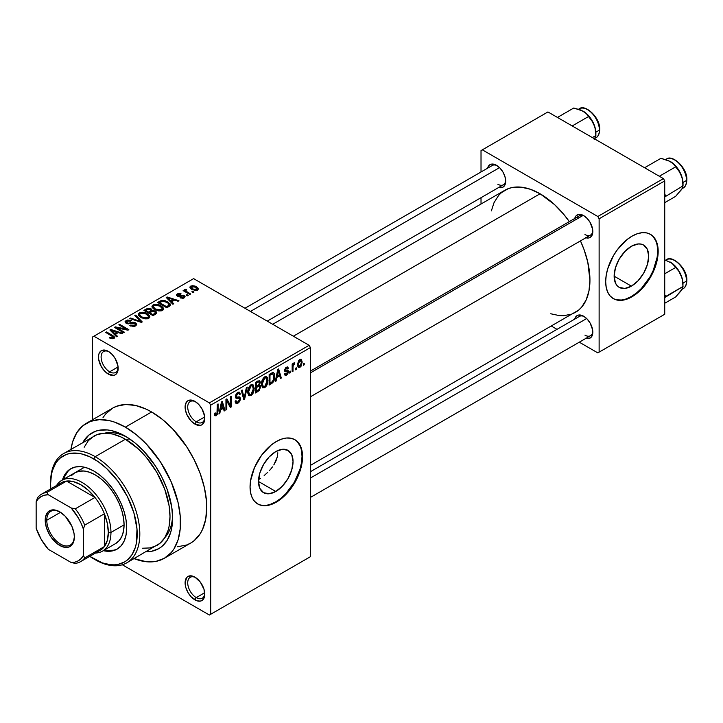 <?xml version="1.0" encoding="UTF-8"?>
<svg xmlns="http://www.w3.org/2000/svg" width="723" height="723" viewBox="0 0 723 723"><rect width="100%" height="100%" fill="white"/><g stroke="black" fill="none" stroke-linecap="round" stroke-linejoin="round"><path stroke-width="1.08" d="M195.617 401.789A12.065 6.968 -120 0 0 187.727 407.42A12.065 6.968 -120 0 0 196.249 421.825L194.939 424.103A13.918 8.034 60 0 1 185.097 407.049A13.918 8.034 60 0 1 194.939 401.373L191.17 400.063L187.98 400.678L186.751 401.699L185.287 404.943L185.287 409.381L186.751 414.324L191.17 421.057L194.939 424.103L200.407 425.341L201.898 424.79L204.031 422.331L204.591 416.087L201.898 408.712L198.708 404.41L194.939 401.373A13.918 8.034 60 0 1 204.781 418.418A13.918 8.034 60 0 1 194.939 424.103L196.249 421.825A12.065 6.968 60 0 1 188.369 411.197A12.065 6.968 60 0 1 190.221 401.527A12.065 6.968 60 0 1 195.617 401.789M195.617 577.569A12.065 6.968 -120 0 0 187.727 583.199A12.065 6.968 -120 0 0 196.249 597.605L194.939 599.873A13.918 8.034 60 0 1 185.097 582.828A13.918 8.034 60 0 1 194.939 577.144L191.17 575.833L187.98 576.457L186.751 577.469L185.097 582.828L185.847 587.609L187.98 592.526L191.17 596.837L196.855 600.768L200.407 601.12L203.118 599.548L204.591 596.303L204.031 589.408L200.407 582.214L194.939 577.144A13.918 8.034 60 0 1 204.781 594.189A13.918 8.034 60 0 1 194.939 599.873L196.249 597.605A12.065 6.968 60 0 1 188.369 586.977A12.065 6.968 60 0 1 190.221 577.306A12.065 6.968 60 0 1 195.617 577.569M109.01 351.785A12.065 6.968 -120 0 0 101.112 357.415A12.065 6.968 -120 0 0 109.643 371.821L108.323 374.098A13.918 8.034 60 0 1 98.482 357.045A13.918 8.034 60 0 1 108.323 351.36L104.564 350.059L101.365 350.673L99.232 353.131L98.671 354.939L98.671 359.376L101.365 366.751L104.564 371.053L108.323 374.098L113.791 375.336L115.282 374.785L117.415 372.327L117.976 366.082L115.282 358.707L112.092 354.406L108.323 351.36A13.918 8.034 60 0 1 118.165 368.414A13.918 8.034 60 0 1 108.323 374.098L109.643 371.821A12.065 6.968 60 0 1 101.762 361.193A12.065 6.968 60 0 1 103.606 351.523A12.065 6.968 60 0 1 109.01 351.785M277.822 452.779L277.343 456.837L277.822 452.779M275.978 460.922L277.343 456.837L273.809 464.952L275.978 460.922M272.481 466.886L271.008 468.775L272.481 466.886M269.408 470.601L271.008 468.775L269.408 470.601M264.157 475.553L267.727 472.336L264.157 475.553M258.581 479.629L260.506 478.337L258.581 479.629M275.779 491.468L258.509 481.5L259.819 473.113L263.561 464.482L269.164 456.918L275.779 451.586A24.419 14.099 -60 0 1 287.989 450.375A24.419 14.099 -60 0 1 291.731 469.95A24.419 14.099 -60 0 1 275.779 491.468L269.164 493.764L263.561 492.679L259.819 488.368L258.509 481.5L275.779 491.468A24.419 14.099 -60 0 1 263.561 492.679A24.419 14.099 -60 0 1 259.819 473.113A24.419 14.099 -60 0 1 275.779 451.586L282.386 449.29L287.989 450.375L291.731 454.686L293.041 461.554L291.731 469.95L287.989 478.581L282.386 486.136L275.779 491.468M257.478 503.823A37.117 21.428 120 0 0 275.779 501.834L276.303 502.142A37.117 21.428 -60 0 1 257.74 503.976A37.117 21.428 -60 0 1 252.056 474.234A37.117 21.428 -60 0 1 276.303 441.527L281.419 439.15L286.344 438.03L290.881 438.21L294.857 439.683L298.12 442.395L300.551 446.236L302.042 451.062L302.548 456.683L302.042 462.883L300.551 469.426L294.857 482.548L286.344 494.035L281.419 498.599L276.303 502.142L271.179 504.509L266.254 505.63L261.717 505.449L257.74 503.976L254.478 501.265L252.056 497.433L250.556 492.607L250.059 486.986L250.556 480.777L254.478 467.591L261.717 455.047L271.179 445.061L276.303 441.527A37.117 21.428 -60 0 1 294.857 439.683A37.117 21.428 -60 0 1 300.551 469.426A37.117 21.428 -60 0 1 276.303 502.142L275.779 501.834A37.117 21.428 120 0 0 299.955 469.363A37.117 21.428 120 0 0 294.595 439.539M310.42 371.089L579.385 215.797A11.134 6.426 60 0 1 584.32 216.014A11.134 6.426 -120 0 0 577.334 218.762M574.731 218.491A12.987 7.501 60 0 1 583.642 215.599L578.536 214.433L576.005 215.897L574.631 218.933M487.591 168.179A12.987 7.501 60 0 1 496.502 165.287L491.396 164.13L488.865 165.594L487.492 168.622M574.731 319.105A12.987 7.501 60 0 1 583.642 316.213L578.536 315.056L576.005 316.52L574.631 319.548M118.093 366.941L109.643 371.821L118.093 366.941M204.699 592.724L196.249 597.605L204.699 592.724M204.699 416.945L196.249 421.825L204.699 416.945M127.402 437.433A61.247 35.355 -120 0 0 104.537 433.185A61.247 35.355 60 0 1 127.402 437.433M125.386 436.222L134.605 442.593L143.461 450.809L155.355 465.91L161.907 477.252L167.049 489.11L171.722 506.877L172.625 518.048L171.722 528.17L170.592 532.706L167.049 540.542L161.907 546.461L158.789 548.63L151.631 551.288L145.956 551.757A66.814 38.572 60 0 0 172.625 518.048A66.814 38.572 60 0 0 125.386 436.222L125.386 436.222A66.814 38.572 60 0 0 82.856 442.467L88.866 435.083L95.418 431.297L99.141 430.257L107.311 429.932L111.676 430.655L120.759 433.809L125.386 436.222M177.614 546.751L186.597 545.006L190.601 543.127A77.948 45.007 -120 0 0 202.557 480.659A77.948 45.007 -120 0 0 151.631 411.974L125.386 427.13A77.948 45.007 60 0 1 176.304 495.815A77.948 45.007 60 0 1 164.356 558.273A77.948 45.007 60 0 1 134.053 558.626L146.48 561.753L156.005 561.373L164.356 558.273L171.215 552.589L173.999 548.838L178.129 539.701L180.235 528.676L180.235 516.204L178.129 502.747L171.215 481.87L160.352 461.762L146.48 444.148L136.141 434.559L125.386 427.13L151.631 411.974L146.227 409.164L135.635 405.476L125.648 404.491L116.665 406.236L112.661 408.115L105.802 413.8L103.028 417.551M272.707 324.284L504.808 190.285A70.52 40.714 -120 0 1 540.072 193.773L554.55 204.609L563.579 214.144L569.326 221.609A70.52 40.714 -120 0 0 540.072 193.773L293.357 336.213L540.072 193.773L530.339 189.263L520.985 187.14L512.363 187.483L508.432 188.576L501.527 192.571L498.608 195.427L493.999 202.72L491.36 210.908M550.745 313.764L559.159 315.571L563.579 315.707L571.703 314.134L575.336 312.435A70.52 40.714 -120 0 0 580.461 240.895L584.048 249.607L587.79 262.196L589.941 280.144L588.983 290.827L586.145 299.991L581.536 307.284L578.617 310.14L310.42 465.377M310.42 471.703L579.385 316.421A11.134 6.426 60 0 1 584.32 316.638M244.952 308.269L492.246 165.495A11.134 6.426 60 0 1 497.189 165.712M631.405 286.145L614.134 276.177L615.454 267.79L619.195 259.159L624.799 251.595L631.405 246.263A24.419 14.099 -60 0 1 643.615 245.052A24.419 14.099 -60 0 1 647.365 264.627A24.419 14.099 -60 0 1 631.405 286.145L624.799 288.45L619.195 287.356L617.044 285.576L615.454 283.045L614.134 276.177L631.405 286.145A24.419 14.099 -60 0 1 619.195 287.356A24.419 14.099 -60 0 1 615.454 267.79A24.419 14.099 -60 0 1 631.405 246.263L638.02 243.967L641.003 244.085L643.615 245.052L647.365 249.363L648.676 256.231L647.365 264.627L643.615 273.258L638.02 280.813L631.405 286.145M613.113 298.5A37.117 21.428 120 0 0 631.405 296.511L631.929 296.819A37.117 21.428 -60 0 1 613.375 298.653A37.117 21.428 -60 0 1 607.682 268.911A37.117 21.428 -60 0 1 631.929 236.204L637.053 233.827L641.979 232.716L646.516 232.896L650.492 234.36L653.755 237.072L656.177 240.913L657.677 245.739L658.174 251.36L657.677 257.56L653.755 270.745L650.492 277.225L641.979 288.712L637.053 293.276L631.929 296.819L626.814 299.186L621.888 300.307L617.352 300.126L613.375 298.653L610.113 295.942L607.682 292.11L606.19 287.284L605.684 281.663L606.19 275.463L607.682 268.911L613.375 255.797L617.352 249.733L626.814 239.738L631.929 236.204A37.117 21.428 -60 0 1 650.492 234.36A37.117 21.428 -60 0 1 656.177 264.112A37.117 21.428 -60 0 1 631.929 296.819L631.405 296.511A37.117 21.428 120 0 0 655.58 264.04A37.117 21.428 120 0 0 650.23 234.216M310.42 556.692L310.42 347.573L210.682 405.16L210.682 614.27L310.42 556.692L209.372 615.029L122.323 564.771L209.372 615.029L310.42 556.692L310.42 347.573L309.11 345.305L209.372 402.883L93.891 336.213L193.628 278.626L309.11 345.305L310.42 347.573L210.682 405.16L210.682 614.27L310.42 556.692M296.34 367.826L296.34 369.345L295.508 369.824L295.508 368.305L296.34 367.826L295.508 368.305L295.508 369.824L296.34 369.345L295.508 368.857L296.34 369.345L296.34 367.826M293.005 367.275L293.005 371.27L292.164 371.749L292.164 364.04L293.005 363.552L293.005 364.79L293.791 363L294.794 362.801L294.55 364.04L293.285 365.142L293.005 367.275L293.158 365.603L294.794 362.801L293.999 362.847L293.005 364.79L293.005 363.552L292.164 364.04L292.164 371.749L293.005 371.27L292.164 370.791L293.005 371.27L293.005 367.275L292.164 366.787L293.005 367.275M290.619 371.134L290.619 372.643L289.778 373.131L289.778 371.613L290.619 371.134L289.778 371.613L289.778 373.131L290.619 372.643L289.778 372.164L290.619 372.643L290.619 371.134M286.507 374.053L285.251 373.267L284.41 373.89L285.088 375.391L286.453 375.192L288.468 371.532L286.317 370.293L288.468 371.532L288.35 372.553L287.266 374.559L285.233 375.454L284.41 373.89L285.251 373.267L285.594 374.143L286.507 374.053L287.627 372.029L284.88 371.604L284.564 370.059L285.666 367.781L287.501 366.923L288.35 368.305L287.51 368.929L287.212 368.197L286.444 368.305L285.386 370.04L287.98 370.167L288.468 371.532L287.989 370.176L285.639 370.357L285.368 369.869L286.444 368.305L287.51 368.929L288.35 368.305L287.808 367.022L286.416 367.221L284.528 370.51L287.637 372.209L286.507 374.053L284.735 373.646M276.828 377.442L276.105 381.03L275.228 381.536L277.768 369.462L278.644 368.956L281.31 378.021L280.434 378.527L279.711 375.77L276.828 377.442L279.711 375.77L280.434 378.527L281.31 378.021L278.644 368.956L277.768 369.462L275.228 381.536L276.105 381.03L275.418 380.632L276.105 381.03L276.828 377.442L276.168 377.063L276.828 377.442M262.332 387.456L264.726 387.736L261.672 385.965L264.726 387.736L262.539 387.682L261.518 384.763L262.151 380.28L263.931 377.442L265.883 376.484L267.266 377.289L267.772 382.521L266.67 385.648L264.726 387.736L267.121 384.726L267.953 380.443L266.642 376.674L264.735 376.846C262.404 378.906 261.328 381.383 261.509 384.293L262.838 387.908M248.613 395.373L251.008 395.653L247.953 393.881L251.008 395.653L248.82 395.598L247.799 392.679L248.432 388.206L250.212 385.359L252.164 384.41L253.547 385.205L254.053 390.438L252.951 393.565L251.008 395.653L253.402 392.652L254.234 388.359L252.923 384.6L251.017 384.763C248.685 386.823 247.609 389.308 247.79 392.209L249.119 395.824M216.231 414.496L215.219 412.869L214.388 413.493L214.885 415.761L216.186 415.752L214.478 414.767L216.186 415.752L214.803 415.662L214.388 413.493L215.219 412.869L215.797 414.613L216.999 413.565L217.243 404.401L218.084 403.913L217.786 413.61L216.186 415.752L218.084 411.116L218.084 403.913L217.243 404.401L217.126 413.176L216.231 414.496L214.388 413.827M220.515 409.95L219.792 413.538L218.915 414.044L221.455 401.97L222.332 401.464L224.998 410.528L224.13 411.035L223.407 408.287L220.515 409.95L223.407 408.287L224.13 411.035L224.998 410.528L222.332 401.464L221.455 401.97L218.915 414.044L219.792 413.538L219.105 413.14L219.792 413.538L220.515 409.95L219.855 409.57L220.515 409.95M226.787 401.012L226.787 409.498L225.956 409.977L225.956 399.367L226.85 398.861L230.366 405.332L230.366 396.828L231.206 396.34L231.206 406.95L230.312 407.465L226.787 401.012L230.312 407.465L231.206 406.95L231.206 396.34L230.366 396.828L230.366 405.332L226.85 398.861L225.956 399.367L225.956 409.977L226.787 409.498L225.956 409.01L226.787 409.498L226.787 401.012L225.956 400.524L226.787 401.012M240.506 398.635L239.801 401.265L238.427 402.874L236.502 403.624L235.309 402.467L235.138 401.229L235.978 400.614L237.18 402.214L238.626 401.464L239.557 399.946L239.286 398.192L236.331 398.445L235.409 397.207L236.005 394.261L238.274 392.173L239.62 392.264L240.271 394.134L239.44 394.758L238.879 393.429L237.632 393.737L236.43 395.165L236.267 396.791L236.927 397.289L239.801 396.954L240.506 398.635L239.241 396.846L236.475 397.18L236.213 396.249L237.786 393.646L238.933 393.466L239.44 394.758L240.271 394.134L239.494 392.182L237.759 392.417L235.382 396.701L236.05 398.337L239.295 398.201L239.674 399.141L237.984 401.934L236.575 402.096L235.978 400.614L235.138 401.229L236.014 403.47L237.912 403.217L235.165 401.627L237.912 403.217L240.506 398.635L237.867 397.108L240.506 398.635M247.23 387.085L244.609 399.213L243.787 399.683L241.319 390.501L242.178 390.004L244.148 398.237L246.353 387.591L247.23 387.085L246.353 387.591L244.148 398.237L242.178 390.004L241.319 390.501L243.787 399.683L244.609 399.213L243.488 398.563L244.609 399.213L247.23 387.085M260.551 386.886L259.304 390.456L255.427 392.969L255.427 382.359L259.702 380.596L260.298 382.53L259.412 384.943L260.307 385.522L260.551 386.886L259.412 384.943L260.316 382.205L259.629 380.551L255.427 382.359L255.427 392.969L258.012 391.468L256.936 390.854L258.012 391.468L260.551 386.886L257.885 385.35L260.551 386.886M274.749 376.448L273.448 381.889L269.146 385.043L269.146 374.442L273.357 372.553L274.388 373.773L274.749 376.448C274.912 374.171 274.261 372.86 272.806 372.517L269.146 374.442L269.146 385.043L271.586 383.633L270.519 383.009L271.586 383.633C273.918 381.735 274.966 379.34 274.749 376.448L273.872 375.942L274.749 376.448M302.187 362.033L300.976 366.416L299.575 367.591L298.328 367.501L297.56 364.112L298.762 360.47L300.144 359.313L301.383 359.394L302.187 362.033L301.283 359.331L299.864 359.458L297.533 364.799L298.454 367.582L299.864 367.447L297.641 366.163L299.864 367.447L302.187 362.033L301.265 361.5L302.187 362.033M304.22 363.28L304.22 364.799L303.38 365.278L303.38 363.759L304.22 363.28L303.38 363.759L303.38 365.278L304.22 364.799L303.38 364.311L304.22 364.799L304.22 363.28M92.58 336.972L92.58 419.711L92.58 336.972L93.891 336.213L209.372 402.883L210.682 405.16L209.372 402.883L309.11 345.305L193.628 278.626L92.58 336.972M193.981 292.065L192.67 291.306L191.839 291.785L193.149 292.544L193.981 292.065L192.67 291.306L191.839 291.785L193.149 292.544L193.981 292.065M188.26 295.364L186.941 294.613L186.109 295.092L187.42 295.852L188.26 295.364L186.941 294.613L186.109 295.092L187.42 295.852L188.26 295.364M173.746 303.75L171.722 301.744L174.614 300.081L178.075 301.247L178.952 300.741L167.103 296.972L166.218 297.478L172.869 304.256L173.746 303.75L171.722 301.744L174.614 300.081L178.075 301.247L178.952 300.741L167.103 296.972L166.218 297.478L172.869 304.256L173.746 303.75M158.653 310.935L161.202 310.872L163.118 309.914L163.479 308.188L161.825 306.326L155.987 304.302L153.493 304.726L152.02 306.091L152.182 307.402L153.9 309.11L158.653 310.935L162.485 310.384L163.479 308.188L161.003 305.811C158.599 304.256 155.96 303.967 153.068 304.934L151.957 306.507L154.677 309.589L158.653 310.935M144.934 318.852L147.483 318.798L149.399 317.84L149.76 316.114L148.107 314.252L142.268 312.228L139.774 312.643L138.301 314.008L138.464 315.318L140.181 317.026L144.934 318.852L148.766 318.301L149.76 316.114L147.284 313.728C144.88 312.173 142.241 311.884 139.349 312.86L138.238 314.433L140.958 317.514L144.934 318.852M135.671 325.865L136.819 324.347L134.876 322.485L132.607 322.223L128.296 323.262L126.606 322.467L127.375 321.021L130.637 321.193L131.351 320.641L130.782 320.37L127.302 320.027L125.106 321.536L125.413 322.702L127.275 323.777L134.785 323.317L135.481 324.275L134.225 325.422L130.52 325.124L129.797 325.675L133.918 326.48L135.671 325.865L136.828 324.41L135.608 322.829L132.155 322.295L128.296 323.262L126.435 322.015L127.194 321.12L130.637 321.193L131.351 320.641L126.091 320.515L125.061 321.843L126.236 323.335L134.785 323.317L135.481 324.211L134.668 325.205L130.52 325.124L129.797 325.675L135.671 325.865M117.433 336.258L115.409 334.252L118.301 332.589L121.771 333.755L122.639 333.249L110.791 329.489L109.914 329.995L116.557 336.764L117.433 336.258L115.409 334.252L118.301 332.589L121.771 333.755L122.639 333.249L110.791 329.489L109.914 329.995L116.557 336.764L117.433 336.258M111.993 338.789L114.397 338.075L114.153 336.502L106.534 331.938L105.703 332.426L113.213 336.954L112.571 337.903L109.995 337.243L109.571 337.957L111.993 338.789L113.954 338.409L114.686 337.442L112.77 335.544L106.534 331.938L105.703 332.426L113.122 336.846L112.915 337.768L109.995 337.243L109.281 337.795L111.993 338.789M124.428 332.219L117.081 327.971L127.953 330.185L128.848 329.67L119.657 324.365L118.825 324.844L126.191 329.101L115.3 326.877L114.415 327.392L123.597 332.697L124.428 332.219L117.081 327.971L127.953 330.185L128.848 329.67L119.657 324.365L118.825 324.844L126.191 329.101L115.3 326.877L114.415 327.392L123.597 332.697L124.428 332.219M142.25 321.934L135.689 315.111L134.812 315.617L140.714 321.572L130.637 318.03L129.769 318.527L141.428 322.404L142.25 321.934L135.689 315.111L134.812 315.617L140.714 321.572L130.637 318.03L129.769 318.527L141.428 322.404L142.25 321.934M152.101 310.529L151.08 308.893L151.08 311.875L151.08 308.893L146.471 308.884L146.471 310.122L146.471 308.884L143.877 310.384L153.068 315.689L156.719 313.312L156.701 312.246L155.499 311.17L152.101 310.529L151.342 309.055L148.766 308.269L143.877 310.384L153.068 315.689L156.864 312.824L155.499 311.17L152.146 310.257M169.227 306.353L170.411 305.26L170.239 303.985L165.558 300.831L161.844 300.352L157.596 302.458L166.787 307.763L170.511 304.835L167.745 301.843L161.428 300.443L157.596 302.458L166.787 307.763L169.227 306.353M184.211 297.84L185.088 296.62L183.66 295.219L177.813 295.373L178.238 294.397L180.379 294.406L180.813 293.728L178.12 293.502L176.457 294.659L176.647 295.553L178.201 296.412L183.407 296.005L183.85 296.638L183.317 297.261L180.027 297.777L182.928 298.292L185.097 296.719L184.067 295.427L177.975 295.49L178.238 294.397L181.102 293.854L177.252 293.863L176.403 294.921L177.28 296.05L182.585 295.779L183.407 296.005L183.317 297.261L180.027 297.777L184.211 297.84M184.835 289.489L185.025 291.712L185.025 290.745L183.958 290.131L183.958 291.098L183.958 290.131L183.127 290.619L189.806 294.469L190.646 293.99L185.974 291.116L185.784 290.375L186.706 289.923L185.992 289.236L184.672 289.625L185.025 290.745L183.958 290.131L183.127 290.619L189.806 294.469L190.646 293.99L185.974 291.116L185.992 289.236L184.564 289.887M197.623 290.095L198.292 288.305L195.183 286.109L192.11 285.666L189.923 286.932L190.266 288.224L191.55 289.272L195.779 290.574L197.623 290.095L198.454 288.929L196.421 286.715L190.7 286.1L189.869 287.266L191.839 289.444L197.623 290.095M481.021 150.592L481.021 171.975L481.021 150.592L547.944 111.948L663.425 178.617L597.813 216.502L482.331 149.833L597.813 216.502L599.123 218.78L599.123 352.128L664.735 314.243L664.735 180.895L599.123 218.78L599.123 352.128L597.813 352.878L579.286 342.187L597.813 352.878L664.735 314.243L597.813 352.878L664.735 314.243L664.735 180.895L663.425 178.617L664.735 180.895L599.123 218.78L597.813 216.502L663.425 178.617L547.944 111.948L481.021 150.592M481.021 197.695L481.021 204.022L481.021 197.695M557.017 329.327L551.541 326.163L557.017 329.327M585.431 338.256L588.739 338.581L591.278 337.126L592.652 334.089L592.652 329.95L590.14 323.073L587.157 319.051L583.642 316.213A12.987 7.501 60 0 1 592.824 332.119A12.987 7.501 60 0 1 585.865 338.391M498.292 187.329L500.018 187.727L503 187.149L504.988 184.853L505.693 181.202L504.988 176.737L503 172.146L500.018 168.125L496.502 165.287A12.987 7.501 60 0 1 505.693 181.202A12.987 7.501 60 0 1 498.725 187.465M585.431 237.641L588.739 237.966L591.278 236.502L592.652 233.475L592.652 229.336L590.14 222.449L587.157 218.427L583.642 215.599A12.987 7.501 60 0 1 592.824 231.505A12.987 7.501 60 0 1 585.865 237.777M616.827 299.819L621.364 300.009M626.29 298.888L631.405 296.511L636.529 292.978L641.455 288.405L649.968 276.918L653.231 270.447L657.153 257.252L657.65 251.053L657.153 245.431M655.653 240.605L653.231 236.773M592.797 230.7A11.134 6.426 60 0 1 590.519 235.083A11.134 6.426 60 0 1 584.952 234.532A11.134 6.426 -120 0 0 592.797 230.7M505.666 180.398A11.134 6.426 60 0 1 503.38 184.781A11.134 6.426 60 0 1 497.813 184.229A11.134 6.426 -120 0 0 505.666 180.398M592.797 331.324A11.134 6.426 60 0 1 590.519 335.707A11.134 6.426 60 0 1 584.952 335.156A11.134 6.426 -120 0 0 592.797 331.324M164.356 558.273L190.601 543.127L194.234 540.596L200.244 533.682L202.557 529.372L205.694 519.25L206.751 507.438L206.48 501.048L204.374 487.6L200.244 473.682L194.234 459.846L186.597 446.606L172.725 429.001L162.386 419.403L151.631 411.974A77.948 45.007 -120 0 0 112.661 408.115L86.417 423.271A77.948 45.007 60 0 1 125.386 427.13L114.632 422.142L109.39 420.632L99.403 419.647L90.42 421.392L82.784 425.802L76.774 432.706L72.643 441.843L70.953 449.335A77.948 45.007 60 0 1 86.417 423.271M172.589 515.698A61.247 35.355 60 0 1 164.835 537.623A61.247 35.355 -120 0 0 172.589 515.698M204.754 417.614A12.065 6.968 60 0 1 202.277 422.422A12.065 6.968 60 0 1 196.249 421.825A12.065 6.968 -120 0 0 204.754 417.614M204.754 593.393A12.065 6.968 60 0 1 202.277 598.201A12.065 6.968 60 0 1 196.249 597.605A12.065 6.968 -120 0 0 204.754 593.393M118.147 367.609A12.065 6.968 60 0 1 115.671 372.417A12.065 6.968 60 0 1 109.643 371.821A12.065 6.968 -120 0 0 118.147 367.609M261.193 505.142L265.73 505.323M270.655 504.211L275.779 501.834L280.895 498.301L285.82 493.728L294.333 482.241L300.027 469.128L301.518 462.575L302.024 456.376L301.518 450.754M300.027 445.928L297.596 442.096M109.995 338.174L109.995 337.243L109.995 338.174M112.915 338.771L112.915 337.768L112.915 338.771M113.122 336.846L112.915 337.768M106.534 332.905L106.534 331.938L106.534 332.905M112.77 336.547L112.77 335.544L112.77 336.547M110.791 330.89L110.791 329.489L110.791 330.89M115.409 335.599L115.409 334.252L115.409 335.599M114.623 333.475L112.725 331.477L112.725 332.86L112.725 331.477L111.369 330.257L111.369 331.477L111.369 330.257L116.945 332.128L116.945 333.375L116.945 332.128L114.623 333.475L114.623 334.785L114.623 333.475L111.369 330.257L116.945 332.128L114.623 333.475M115.3 327.908L115.3 326.877L115.3 327.908M126.191 329.824L126.191 329.101L126.191 329.824M119.657 325.332L119.657 324.365L119.657 325.332M117.081 328.938L117.081 327.971L117.081 328.938M130.52 326.019L130.52 325.124L130.52 326.019M134.668 326.308L134.668 325.205L134.668 326.308M126.091 323.253L126.091 320.515L126.091 323.253M127.103 323.723L127.103 322.874L127.103 323.723M128.296 323.949L128.296 323.262L128.296 323.949M130.23 323.732L130.23 322.856L130.23 323.732M132.155 323.172L132.155 322.295L132.155 323.172M135.608 325.901L135.608 322.829L135.608 325.901M130.637 318.816L130.637 318.03L130.637 318.816M138.933 321.572L138.933 320.931L138.933 321.572M140.714 322.16L140.714 321.572L140.714 322.16M135.689 316.511L135.689 315.111L135.689 316.511M139.349 316.394L139.349 312.86L139.349 316.394M147.284 314.749L147.284 313.728L147.284 314.749M149.76 317.325L149.76 316.114L149.76 317.325M149.878 316.746L149.76 316.114M141.807 317.036L139.584 314.668L140.425 313.475L143.994 313.204L146.426 314.198L148.513 316.502L147.691 318.744L147.691 317.686L141.807 317.036L141.807 317.957L141.807 317.036L139.584 314.622L140.425 313.475L142.133 313.023L146.154 314.044L148.513 316.566L147.835 317.596L146.236 318.129L141.807 317.036M155.499 314.279L155.499 311.17L155.499 314.279L155.481 312.607L155.346 314.369L155.346 312.996L154.595 313.565L154.595 314.803L154.595 313.565L152.824 314.586L149.607 312.725L149.607 313.692L149.607 312.725L151.252 311.776L154.668 311.649L155.346 312.996L152.824 314.586L152.824 315.544L152.824 314.586L149.607 312.725L152.915 311.206L155.084 311.938L155.346 312.996M148.531 312.101L145.784 310.519L145.784 311.486L145.784 310.519L147.239 309.679L150.393 309.462L150.89 311.984L150.89 310.646L150.095 311.197L150.095 312.435L150.095 311.197L148.531 312.101L148.531 313.068L148.531 312.101L145.784 310.519L148.513 309.11L150.755 309.715L150.89 310.646L148.531 312.101M151.062 311.884L150.89 310.646M153.068 308.477L153.068 304.934L153.068 308.477M161.003 306.832L161.003 305.811L161.003 306.832M163.479 309.408L163.479 308.188L163.479 309.408M163.597 308.829L163.479 308.188M155.526 309.119L153.303 306.742L154.153 305.558L157.713 305.278L160.144 306.272L162.232 308.585L161.41 310.827L161.41 309.769L155.526 309.119L155.526 310.031L155.526 309.119L153.303 306.706L153.999 305.648L155.852 305.097L160.144 306.272L162.232 308.649L161.69 309.58L159.955 310.203L155.526 309.119M159.937 302.35L159.937 301.111L159.937 302.35M161.428 301.509L161.428 300.443L161.428 301.509M167.745 302.865L167.745 301.843L167.745 302.865M168.811 303.814L169.083 304.88L168.043 305.793L168.043 307.031L168.043 305.793L166.543 306.66L159.503 302.603L163 301.102L167.456 302.657L168.811 303.814L168.043 305.793L166.543 306.66L166.543 307.627L166.543 306.66L159.503 302.603L159.503 303.561L159.503 302.603L162.359 301.166L166.896 302.322L168.811 303.814L169.146 306.398M167.103 298.373L167.103 296.972L167.103 298.373M171.722 303.082L171.722 301.744L171.722 303.082M170.926 300.967L169.037 298.97L169.037 300.352L169.037 298.97L167.682 297.74L167.682 298.97L167.682 297.74L173.249 299.62L173.249 300.858L173.249 299.62L170.926 300.967L170.926 302.277L170.926 300.967L167.682 297.74L173.249 299.62L170.926 300.967M180.741 298.057L180.741 297.225L180.741 298.057M183.317 298.21L183.317 297.261L183.317 298.21M183.407 296.005L183.317 297.261M177.252 296.041L177.252 293.863L177.252 296.041M177.975 295.49L178.238 294.397M178.798 296.502L178.798 295.662L178.798 296.502M180.135 296.376L180.135 295.327L180.135 296.376M184.067 297.921L184.067 295.427L184.067 297.921M186.941 295.571L186.941 294.613L186.941 295.571M186.706 289.923L185.992 289.236L185.992 290.203L186.706 289.923M185.974 291.116L185.983 290.203M187.176 292.951L187.176 291.993L187.176 292.951M192.67 292.264L192.67 291.306L192.67 292.264M190.7 288.667L190.7 286.1L190.7 288.667M196.421 287.745L196.421 286.715L196.421 287.745M192.67 288.956L191.631 286.67L195.653 287.239L196.692 289.534L196.692 290.456L196.692 289.534L192.67 288.956L192.67 289.878L192.67 288.956L191.179 287.42L192.652 286.389L195.653 287.239L197.144 288.947L195.671 289.815L192.67 288.956M191.17 289.028L191.631 286.67M197.144 288.848L196.692 289.534M217.243 410.637L218.084 411.116L217.243 410.637M223.814 409.842L224.998 410.528L223.814 409.842M222.332 407.664L223.407 408.287L222.332 407.664M220.795 408.549L221.572 405.016L220.904 404.627L221.572 405.016L221.961 402.783L221.355 402.44L223.118 407.212L220.795 408.549L220.154 408.179L220.795 408.549L223.118 407.212L221.961 402.783L220.795 408.549M228.585 404.293L230.366 405.332L228.585 404.293M229.489 405.955L231.206 406.95L229.489 405.955M235.4 397.063L237.596 398.337L235.4 397.063M237.533 392.562L240.271 394.134L237.533 392.562M236.855 393.113L237.786 393.646L236.855 393.113M235.463 395.815L236.213 396.249L235.463 395.815M235.382 396.547L236.475 397.18M239.873 396.99L239.241 396.846M242.847 396.195L243.823 396.755L242.847 396.195M243.262 397.722L244.148 398.237L243.262 397.722M253.339 387.853L254.234 388.359L253.339 387.853M252.743 392.273L253.402 392.652L252.743 392.273M248.622 391.749L251.017 386.001L250.104 385.476L252.454 385.901L253.393 388.811L251.008 394.415L249.589 394.532L248.622 391.749L247.817 391.279L248.622 391.749L249.661 394.577L250.854 394.496L252.146 393.339L253.375 389.525L252.508 385.928L251.36 385.838L249.842 387.112L248.622 391.749M258.003 380.867L260.316 382.205L258.003 380.867M258.843 384.618L259.412 384.943L258.843 384.618L259.476 382.856L258.698 384.772L256.258 386.281L256.258 383.118L255.427 382.639L256.258 383.118L257.713 382.277L256.638 381.654L257.713 382.277L259.105 381.843L259.476 382.856L258.843 381.78L256.258 383.118L256.258 386.281L255.427 385.802L256.258 386.281L258.825 384.645M259.891 385.052L259.412 384.943M256.258 391.242L256.258 387.528L255.427 387.04L256.258 387.528L257.903 386.57L256.828 385.955L257.903 386.57L259.277 386.236L259.72 387.383L258.897 389.589L256.258 391.242L255.427 390.763L256.258 391.242L259.277 389.082L259.72 387.383L259.232 386.199L256.258 387.528L256.258 391.242M267.058 379.927L267.953 380.443L267.058 379.927M266.462 384.356L267.121 384.726L266.462 384.356M262.341 383.823L264.735 378.084L263.823 377.551L266.172 377.975L267.112 380.894L264.726 386.498L263.308 386.615L262.341 383.823L261.536 383.362L262.341 383.823L263.38 386.651L264.726 386.498L265.865 385.413L267.094 381.608L266.236 378.012L264.907 377.993L263.561 379.186L262.341 383.823M273.565 372.652L272.806 372.517M272.643 373.863L269.977 375.192L269.977 383.326L272.481 381.717L273.448 380.135L273.872 375.879L272.643 373.863L273.918 376.918L273.583 379.702L271.477 382.458L269.977 383.326L269.146 382.838L269.977 383.326L269.977 375.192L269.146 374.713L269.977 375.192L271.459 374.342L270.384 373.719L271.459 374.342L272.643 373.863L271.387 373.14L273.05 373.972L271.505 373.077M280.126 377.334L281.31 378.021L280.126 377.334M278.635 375.156L279.711 375.77L278.635 375.156M277.108 376.041L277.885 372.499L277.207 372.11L277.885 372.499L278.265 370.275L277.668 369.923L279.43 374.695L277.108 376.041L276.457 375.671L277.108 376.041L279.43 374.695L278.265 370.275L277.108 376.041M286.453 375.192L284.428 374.026L286.453 375.192M284.573 369.986L287.42 371.631L284.573 369.986M284.528 370.51L285.016 371.712L286.597 371.685L284.528 370.492M286.444 367.203L288.35 368.305L286.444 367.203M286.444 368.305L287.51 368.929M284.681 369.471L285.368 369.869L284.681 369.471M285.639 370.357L285.368 369.869M292.164 364.302L293.005 364.79L292.164 364.302M293.484 363.425L294.55 364.04L293.484 363.425M293.294 363.868L293.954 364.247L293.294 363.868M292.164 365.034L293.158 365.603L292.164 365.034M299.837 360.569L298.5 362.856L298.644 366.001L299.485 366.489L300.28 366.019L301.301 363.542L301.22 361.265L300.235 360.416L301.355 362.584L299.882 366.335L297.578 363.85L298.373 364.311L299.837 360.569L299.051 360.117L300.723 360.506L299.43 359.756M299.882 366.335L297.569 365.567M104.6 549.923A46.399 26.787 -120 0 0 117.741 548.739M93.891 471.071A46.399 26.787 60 0 1 124.202 511.956A46.399 26.787 60 0 1 117.09 549.137A46.399 26.787 60 0 1 103.29 550.673L112.119 550.98L117.09 549.137L121.166 545.748L124.202 540.949L126.064 534.921L126.697 527.898L126.064 520.144L124.202 511.956L121.166 503.66L117.09 495.562L112.119 487.98L106.444 481.202L100.289 475.499L93.891 471.071L87.492 468.106L81.338 466.706L75.662 466.931L70.691 468.775A46.399 26.787 60 0 1 93.891 471.071M50.782 488.838A61.247 35.355 60 0 1 50.583 483.958A61.247 35.355 60 0 1 93.891 458.951L95.201 456.674A63.1 36.43 60 0 1 136.421 512.282A63.1 36.43 60 0 1 126.751 562.846A63.1 36.43 60 0 1 95.201 559.719L93.891 558.96A61.247 35.355 60 0 1 89.76 556.349M50.592 483.208A63.1 36.43 60 0 1 63.651 453.556A63.1 36.43 60 0 1 95.201 456.674A63.1 36.43 -120 0 0 50.583 482.44L50.791 488.974M142.458 548.233L150.176 547.926L156.936 545.422A63.1 36.43 -120 0 0 166.606 494.857A63.1 36.43 -120 0 0 125.386 439.25L95.201 456.674L125.386 439.25A63.1 36.43 -120 0 0 93.836 436.123L88.287 440.732L84.166 447.257M126.679 440.018L129.173 438.581L126.679 440.018M71.197 475.815L74.785 472.842A40.831 23.57 60 0 1 95.201 474.857A40.831 23.57 60 0 1 121.88 510.845A40.831 23.57 60 0 1 115.617 543.56L102.494 551.134A40.831 23.57 60 0 1 95.481 553.041A40.831 23.57 -120 0 0 110.953 532.444L108.323 532.444A38.97 22.503 60 0 1 104.392 546.561A38.97 22.503 60 0 1 94.966 552.001M89.643 556.267L102.341 562.883L110.465 564.726L114.306 564.844L117.948 564.428L124.51 561.997L127.365 560.009L132.083 554.577L135.337 547.401L136.367 543.235L136.99 528.938L133.9 512.923L127.365 496.556L117.948 481.265L106.462 468.359L98.138 461.645L89.643 456.737L81.319 453.845L77.316 453.185L69.833 453.484L66.417 454.442L60.416 457.903L57.885 460.388L55.698 463.335L52.454 470.51L51.414 474.677L50.583 483.958M62.458 479.964L66.615 472.164L70.691 468.775A46.399 26.787 60 0 0 62.458 479.955M126.751 562.846L159.873 543.371L164.736 537.776L168.079 530.384L169.146 526.091L170.004 516.529L169.146 505.983L164.736 489.209L156.936 472.553L146.417 457.478L138.337 448.947L125.386 439.25L121.012 436.972L112.436 433.99L104.356 433.194L97.081 434.604L63.651 453.556M95.201 559.719A63.1 36.43 -120 0 0 139.819 533.963A63.1 36.43 -120 0 0 95.201 456.674L93.891 458.951A61.247 35.355 60 0 1 137.198 533.963A61.247 35.355 60 0 1 93.891 558.96L95.201 559.719M67.926 471.405L64.889 476.204M107.754 550.447L113.43 550.221M74.785 472.842L79.159 471.215L84.157 471.016L89.571 472.255L95.201 474.857L100.831 478.753L106.254 483.777L111.243 489.742L115.617 496.412L119.205 503.533L121.88 510.845L123.516 518.039L124.076 524.871L123.516 531.053L121.88 536.358L119.205 540.578L115.617 543.56M71.36 468.414A46.399 26.787 -120 0 0 63.769 479.204M680.388 191.026L682.132 188.667L683.027 185.856L682.657 180.407L681.31 175.21A18.066 10.429 -120 0 0 670.248 161.446L673.493 163.958L678.852 170.619L681.31 175.21A18.066 10.429 -120 0 1 683.027 183.57L682.051 177.37L678.029 168.983L673.556 163.859L668.188 160.425L660.903 158.328L644.591 167.745L660.903 158.328L670.248 161.446L673.493 163.958L675.653 166.841L659.34 176.258L675.653 166.841L680.198 172.797L682.123 177.75L683.027 185.856L664.735 196.954L683.027 185.856L683.027 183.57L682.132 188.667L675.653 196.349L664.735 202.648L675.653 196.349L682.051 188.658M686.308 176.927L686.525 179.53A1.112 0.642 180 0 1 686.85 179.982A1.112 0.642 180 0 1 686.525 180.443A16.701 9.643 60 0 1 684.582 186.805M667.564 158.635A16.701 9.643 60 0 1 679.954 164.428A16.701 9.643 60 0 1 686.525 180.443L682.991 182.476L686.525 180.443A16.701 9.643 -120 0 0 679.231 163.633A16.701 9.643 -120 0 0 666.362 159.159C672.019 153.918 687.7 167.962 686.85 179.982A1.112 0.642 0 0 1 686.525 180.443A16.701 9.643 -120 0 1 683.063 188.088C685.314 187.031 686.57 184.329 686.85 179.982M665.982 195.698L664.735 194.388L665.982 195.698M675.499 160.434L677.65 161.925M679.719 163.841L683.298 168.667L685.684 174.171M582.982 215.499L310.42 372.86L582.982 215.499M586.66 318.545L310.42 478.039L586.66 318.545M250.438 311.432L499.53 167.628L250.438 311.432M60.172 512.074A19.485 11.252 -120 0 0 46.778 520.244L45.206 520.244A20.596 11.893 60 0 1 59.774 511.839A20.596 11.893 60 0 1 74.333 537.062L73.231 542.865L70.068 546.498L67.863 547.311L62.612 546.796L56.927 543.515L51.676 537.966L49.471 534.604L46.317 527.32L45.206 520.244L45.486 517.126L47.664 512.318L51.676 509.995L54.198 509.896L59.774 511.839L65.35 516.33L71.884 526.299L74.062 533.619L74.333 537.062A20.596 11.893 60 0 1 59.774 545.476A20.596 11.893 60 0 1 45.206 520.244L46.778 520.244A19.485 11.252 60 0 1 50.818 511.324A19.485 11.252 60 0 1 60.172 512.074M60.542 512.3L46.778 520.244L60.542 512.3M57.144 486.507A38.97 22.503 60 0 1 66.57 481.066A38.97 22.503 60 0 1 94.966 497.451L88.134 490.122L80.768 484.708L73.403 481.617L66.57 481.066L94.966 497.451A38.97 22.503 60 0 1 104.392 513.782A38.97 22.503 60 0 1 108.323 532.444L107.32 523.362L104.392 513.782L104.392 546.561L107.32 540.37L108.323 532.444L110.953 532.444A40.831 23.57 -120 0 0 88.983 487.392A40.831 23.57 -120 0 0 56.511 485.54A40.831 23.57 60 0 1 61.663 480.415A40.831 23.57 60 0 1 93.131 491.351A40.831 23.57 60 0 1 110.953 532.444L124.076 524.871L110.953 532.444A40.831 23.57 60 0 1 102.494 551.134M41.6 494.143L61.283 482.783A38.97 22.503 -120 0 1 66.57 481.066L46.887 492.426L48.333 494.776A37.117 21.428 60 0 0 36.15 501.807L37.46 497.867A38.97 22.503 60 0 1 41.6 494.143A38.97 22.503 60 0 1 46.887 492.426A38.97 22.503 -120 0 0 37.46 497.867L36.15 501.807L36.15 528.224L41.211 539.367L48.333 549.326L71.216 562.539L75.282 563.371A38.97 22.503 -120 0 0 84.708 557.93L83.389 555.499L83.389 529.082L84.708 525.142L104.392 513.782L104.392 546.561L84.708 557.93A38.97 22.503 60 0 1 80.569 561.654A38.97 22.503 60 0 1 75.282 563.371L71.216 562.539L74.984 562.133L78.328 560.804L81.157 558.572L83.389 555.499L83.389 529.082L81.157 523.443L78.328 517.939L71.216 507.989L48.333 494.776L46.887 492.426L66.57 481.066L94.966 497.451L75.282 508.82L71.216 507.989L48.333 494.776L44.564 495.174L41.211 496.511L38.382 498.743L36.15 501.807L36.15 528.224A37.117 21.428 60 0 0 48.333 549.326L71.216 562.539A37.117 21.428 60 0 0 83.389 555.499L84.708 557.93L104.392 546.561A38.97 22.503 -120 0 1 100.253 550.284L80.569 561.654M104.392 513.782A38.97 22.503 -120 0 0 94.966 497.451L75.282 508.82A38.97 22.503 60 0 1 84.708 525.142L104.392 513.782M74.333 536.602A19.485 11.252 60 0 1 70.303 545.079A19.485 11.252 60 0 1 55.282 539.855A19.485 11.252 60 0 1 46.778 520.244A19.485 11.252 -120 0 0 60.361 543.994A19.485 11.252 -120 0 0 74.333 536.602M84.708 525.142A38.97 22.503 -120 0 0 75.282 508.82L71.216 507.989A37.117 21.428 60 0 1 83.389 529.082L84.708 525.142M683.027 284.193A18.066 10.429 -120 0 0 681.31 275.825L682.657 281.021L683.027 286.471L682.051 277.984L678.029 269.598L671.92 263.154L664.735 259.837L672.038 263.262L675.653 267.465L664.735 273.764L675.653 267.465L678.852 271.233L681.31 275.825L682.657 281.021L683.027 286.471L664.735 297.569L665.982 296.313L664.735 296.313L665.982 296.313L664.735 295.002L665.982 296.313L683.027 286.471L681.31 290.574L675.653 296.963L664.735 303.262L675.653 296.963L682.051 289.272M667.564 259.259A16.701 9.643 60 0 1 679.954 265.043A16.701 9.643 60 0 1 686.525 281.057A1.112 0.642 0 0 0 686.85 280.605A1.112 0.642 180 0 1 686.525 281.057A16.701 9.643 -120 0 0 679.231 264.247A16.701 9.643 -120 0 0 666.362 259.774C672.019 254.532 687.7 268.576 686.85 280.605C686.597 284.907 685.332 287.6 683.063 288.703A16.701 9.643 -120 0 0 686.525 281.057L682.991 283.1L686.525 281.057A16.701 9.643 60 0 1 684.582 287.42M670.185 262.024A18.066 10.429 -120 0 1 670.248 262.06L673.493 264.573L678.852 271.233L681.31 275.825A18.066 10.429 -120 0 0 670.248 262.06L670.158 262.006M680.388 291.64L682.132 289.281L683.027 286.471M675.499 261.057L677.65 262.539M679.719 264.455L683.298 269.281L685.684 274.794M686.308 277.542L686.525 280.144A1.112 0.642 180 0 1 686.85 280.605M594.179 139.647L595.888 135.544L595.526 130.095L594.179 124.898A18.066 10.429 -120 0 0 583.118 111.143L586.362 113.647L591.712 120.307L594.179 124.898A18.066 10.429 -120 0 1 595.888 133.267L594.921 127.058L590.89 118.68L586.425 113.547L581.048 110.113L573.764 108.025L557.451 117.442L573.764 108.025L583.118 111.143L586.362 113.647L588.513 116.539L572.2 125.956L588.513 116.539L593.059 122.485L594.993 127.447L595.888 135.544L592.354 137.587L595.888 135.544L595.888 133.267L595.526 137.262L594.179 139.647L594.921 138.346M599.177 126.615L599.385 129.227A1.112 0.642 180 0 1 599.71 129.679A1.112 0.642 180 0 1 599.385 130.131A16.701 9.643 60 0 1 597.451 136.502M580.424 108.333A16.701 9.643 60 0 1 592.824 114.126A16.701 9.643 60 0 1 599.385 130.131L595.851 132.173L599.385 130.131A16.701 9.643 -120 0 0 592.101 113.321A16.701 9.643 -120 0 0 579.222 108.848C584.889 103.606 600.56 117.659 599.71 129.679A1.112 0.642 0 0 1 599.385 130.131A16.701 9.643 -120 0 1 595.924 137.777C598.174 136.719 599.439 134.026 599.71 129.679M588.368 110.131L590.51 111.613M592.58 113.538L596.159 118.355L598.545 123.868M612.851 298.355L613.375 298.653M257.216 503.669L257.74 503.976M113.294 337.225L113.294 338.689M135.481 324.211L135.481 325.965M126.435 322.015L126.435 323.452M139.584 314.668L139.584 316.593M148.513 316.511L148.513 318.436M153.303 306.751L153.303 308.667M162.232 308.594L162.232 310.519M183.85 296.611L183.85 298.021M177.65 295.074L177.65 296.24M185.712 290.628L185.712 292.101M197.144 288.875L197.144 290.321M236.566 402.087L235.147 401.265M239.295 398.201L237.551 397.189M238.933 393.466L237.46 392.607M252.454 385.901L250.764 384.925M249.589 394.532L247.89 393.556M259.105 381.843L257.713 381.039M259.268 386.227L257.813 385.386M266.172 377.975L264.482 376.999M263.308 386.615L261.609 385.63M287.194 368.188L286.001 367.501M682.169 188.604L683.063 188.088M665.729 159.521L666.362 159.159M590.519 235.083L310.42 396.8M310.42 497.415L590.519 335.707M267.23 321.12L503.38 184.781M84.492 467.239L61.663 480.415M665.729 260.135L666.362 259.774M682.169 289.218L683.063 288.703M595.038 138.292L595.924 137.777M578.599 109.209L579.222 108.848"/></g></svg>
